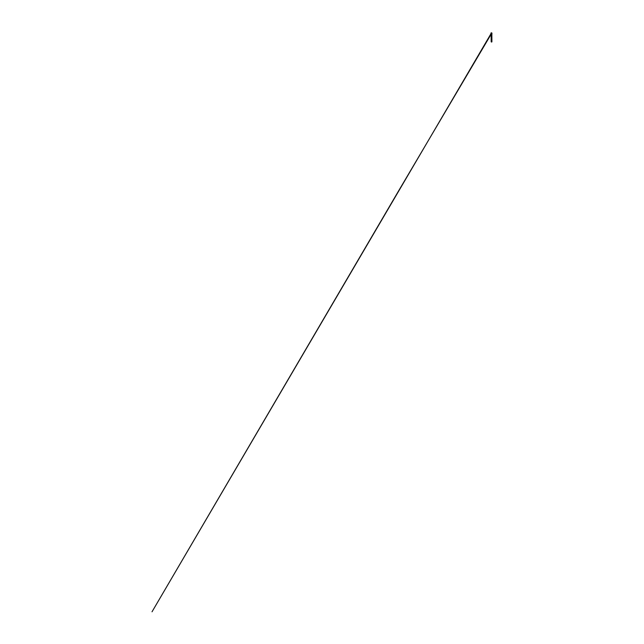 <?xml version="1.0" encoding="UTF-8"?>
<svg xmlns="http://www.w3.org/2000/svg" width="644" height="644" viewBox="0 0 644 644"><rect width="100%" height="100%" fill="white"/><g stroke="black" fill="none" stroke-linecap="round" stroke-linejoin="round"><path stroke-width="0.97" d="M491.203 41.699L491.903 41.796L491.283 41.554M491.283 35.525L491.219 35.122M491.469 33.222L490.953 33.053L491.783 32.981M491.227 32.836L491.791 32.884M491.171 41.651L491.114 34.438L491.774 34.237M491.179 34.245L491.815 34.454M491.074 33.705L491.871 33.697M491.058 33.73L491.839 33.593M491.098 33.601L491.887 33.657M490.953 33.424L491.976 33.448M491.815 32.981L491.984 33.416L491.485 33.222M491.291 41.981L491.799 41.981M491.05 34.357L398.596 190.898L152.016 611.8L491.074 33.544M491.903 34.349L491.895 33.754M491.903 41.643L491.847 34.43"/></g></svg>

